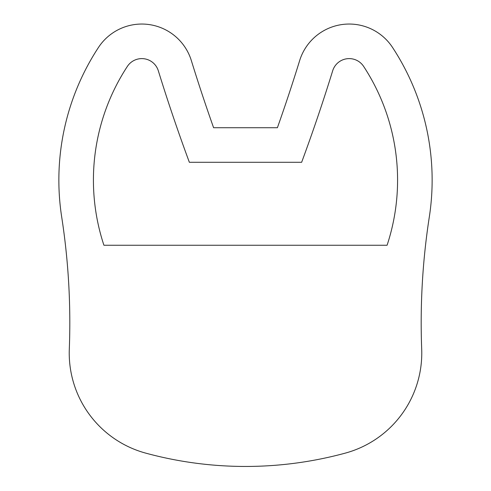 <?xml version="1.0" encoding="UTF-8"?>
<svg xmlns="http://www.w3.org/2000/svg" width="491" height="491" viewBox="0 0 491 491"><rect width="100%" height="100%" fill="white"/><g stroke="black" fill="none" stroke-linecap="round" stroke-linejoin="round"><path stroke-width="0.74" d="M158.323 70.784A17.283 17.283 0 0 0 127.359 66.414A207.38 207.38 0 0 0 103.92 245.248L387.08 245.248A207.38 207.38 0 0 0 363.641 66.414A17.283 17.283 0 0 0 332.677 70.784A1762.727 1762.727 0 0 1 301.64 162.294L189.36 162.294A1762.727 1762.727 0 0 1 158.323 70.784M345.302 453.119A380.194 380.194 0 0 1 145.698 453.119A103.687 103.687 0 0 1 69.305 349.095A691.267 691.267 0 0 0 61.7 217.047A241.94 241.94 0 0 1 98.452 47.467A51.843 51.843 0 0 1 191.343 60.583A1728.16 1728.16 0 0 0 213.603 127.728L277.397 127.728A1728.16 1728.16 0 0 0 299.657 60.583A51.843 51.843 0 0 1 392.548 47.467A241.94 241.94 0 0 1 429.3 217.047A691.267 691.267 0 0 0 421.695 349.095A103.687 103.687 0 0 1 345.302 453.119"/></g></svg>
